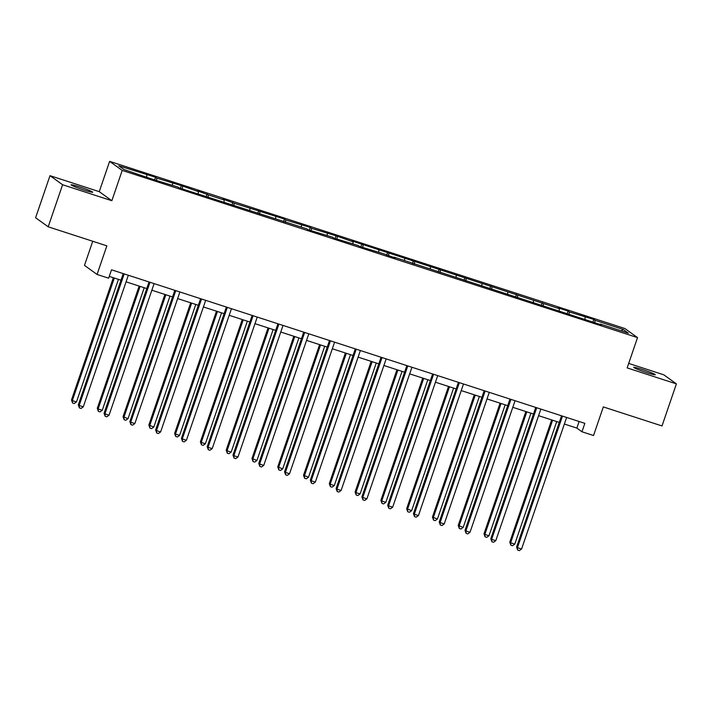 <?xml version="1.0" encoding="UTF-8"?>
<svg xmlns="http://www.w3.org/2000/svg" width="712" height="712" viewBox="0 0 712 712"><rect width="100%" height="100%" fill="white"/><g stroke="black" fill="none" stroke-linecap="round" stroke-linejoin="round"><path stroke-width="1.07" d="M84.096 190.086A11.41 0.801 18.9 0 0 92.711 192.222A11.41 0.801 18.9 0 0 79.735 186.953A11.41 0.801 18.9 0 0 71.12 184.826A11.41 0.801 18.9 0 0 84.096 190.086M646.665 372.607A11.41 0.801 18.9 0 0 655.28 374.735A11.41 0.801 18.9 0 0 642.313 369.475A11.41 0.801 18.9 0 0 633.689 367.339A11.41 0.801 18.9 0 0 646.665 372.607M92.738 241.261L84.479 265.389L97.063 274.449L108.633 278.205L111.517 269.795L584.846 423.355L581.962 431.766L593.532 435.522L603.322 406.917L662 425.945L676.4 383.884L663.807 374.815L628.687 363.423M50 175.677L35.6 217.747L48.194 226.808L62.594 184.737L111.846 200.722L122.215 170.426L109.621 161.366L99.253 191.661L50 175.677L62.594 184.737M122.215 170.426L637.525 337.613L624.931 328.552L109.621 161.366M623.187 329.451L595.09 320.338L593.844 319.439L569.306 311.972L568.069 311.073L558.146 307.86L559.392 308.75L351.897 240.941L353.134 241.84L336.028 235.797L311.491 228.33L310.245 227.431L285.708 219.964L284.462 219.065L234.141 203.232L222.99 199.12L224.227 200.019L208.358 194.865L197.206 190.754L198.443 191.653L181.338 185.61L156.8 178.142L155.554 177.244L118.788 165.807L123.959 169.527L153.294 179.54L177.84 187.007L179.077 187.906L306.747 228.828L307.985 229.727L332.531 237.194L333.768 238.093L358.305 245.56L359.551 246.459L384.088 253.926L395.249 258.038L394.003 257.139L601.507 324.948L600.261 324.058L628.358 333.172L623.187 329.451L621.256 330.866M156.8 178.142L156.498 180.581M172.66 183.287L172.42 185.254M182.584 186.508L182.281 188.947M198.443 191.653L198.203 193.62M208.358 194.865L208.064 197.304M224.227 200.019L223.986 201.986M234.141 203.232L233.847 205.67M250.01 208.385L249.77 210.351M259.925 211.597L259.631 214.036M275.793 216.742L275.553 218.709M285.708 219.964L285.405 222.402M301.577 225.108L301.336 227.075M311.491 228.33L311.188 230.768M327.351 233.474L327.111 235.441M337.274 236.687L336.972 239.134M353.134 241.84L352.894 243.807M363.049 245.053L362.755 247.491M378.918 250.206L378.677 252.173M388.832 253.419L388.538 255.857M404.701 258.563L404.46 260.53M414.615 261.785L414.322 264.223M430.484 266.929L430.244 268.896M440.399 270.151L440.096 272.589M456.267 275.295L456.027 277.262M466.182 278.517L465.879 280.955M482.042 283.661L481.802 285.628M491.965 286.874L491.663 289.312M507.825 292.027L507.585 293.994M517.74 295.24L517.446 297.678M533.608 300.393L533.368 302.36M543.523 303.606L543.229 306.044M559.392 308.75L559.151 310.717M569.306 311.972L569.013 314.41M585.175 317.116L584.935 319.083M595.09 320.338L594.787 322.776M97.063 274.449L106.862 245.845L48.194 226.808M637.525 337.613L627.147 367.899L676.4 383.884M564.367 424.041L576.862 428.09L581.962 431.766M109.256 276.389L120.987 280.19M126.077 281.845L146.77 288.556M151.852 290.211L172.553 296.922M177.635 298.577L198.337 305.288M203.418 306.934L224.111 313.654M229.202 315.3L249.894 322.02M254.985 323.666L275.678 330.377M280.768 332.032L301.461 338.743M306.543 340.398L327.244 347.109M332.326 348.755L353.027 355.475M358.109 357.121L378.802 363.841M383.893 365.487L404.585 372.207M409.676 373.853L430.368 380.564M435.459 382.219L456.152 388.93M461.234 390.585L481.935 397.296M487.017 398.942L507.718 405.662M512.8 407.308L533.502 414.028M538.583 415.675L559.276 422.385M146.886 174.921L146.645 176.887M579.114 421.495L576.862 428.09M593.844 319.439L592.918 322.162M568.069 311.073L567.135 313.805M542.286 302.716L541.351 305.439M516.503 294.35L515.568 297.073M490.719 285.984L489.785 288.707M464.936 277.618L464.002 280.341M439.153 269.252L438.227 271.975M413.378 260.895L412.444 263.618M387.595 252.529L386.661 255.252M361.812 244.163L360.877 246.886M336.028 235.797L335.094 238.52M310.245 227.431L309.311 230.154M284.462 219.065L283.536 221.788M258.687 210.708L257.753 213.431M232.904 202.341L231.97 205.065M207.121 193.975L206.186 196.699M181.338 185.61L180.403 188.333M155.554 177.244L154.62 179.967M111.846 200.722L99.253 191.661M561.537 415.79L516.592 547.074L517.437 547.688L562.489 416.102M521.576 549.032L519.324 550.634L517.677 550.091L517.437 547.688L521.576 549.032L566.627 417.446M517.677 550.091L516.592 547.074M551.649 419.911L509.783 542.179L510.637 542.793L514.767 544.128L556.731 421.566M552.601 420.222L510.637 542.793L510.869 545.196L509.783 542.179M514.767 544.128L512.524 545.73L510.869 545.196M535.753 407.424L490.808 538.708L491.654 539.322L536.714 407.736M495.792 540.666L493.549 542.268L491.894 541.734L491.654 539.322L495.792 540.666L540.844 409.08M491.894 541.734L490.808 538.708M509.97 399.067L465.025 530.351L465.879 530.956L510.931 399.37M470.009 532.3L467.766 533.902L466.111 533.368L465.879 530.956L470.009 532.3L515.061 400.714M466.111 533.368L465.025 530.351M525.865 411.545L484 533.813L484.854 534.427L488.984 535.771L530.947 413.2M526.818 411.856L484.854 534.427L485.086 536.83L484 533.813M488.984 535.771L486.741 537.364L485.086 536.83M500.082 403.188L458.217 525.447L463.201 527.405L505.164 404.834M501.034 403.49L459.071 526.061L459.302 528.464L458.217 525.447M463.201 527.405L460.958 529.007L459.302 528.464M484.196 390.701L439.242 521.985L440.096 522.599L485.148 391.004M444.226 523.934L441.983 525.536L440.327 525.002L440.096 522.599L444.226 523.934L489.278 392.348M440.327 525.002L439.242 521.985M458.412 382.335L413.458 513.619L414.313 514.233L459.365 382.647M418.442 515.568L416.2 517.17L414.544 516.636L414.313 514.233L418.442 515.568L463.494 383.982M414.544 516.636L413.458 513.619M432.629 373.969L387.684 505.253L388.53 505.867L433.581 374.281M392.659 507.211L390.416 508.813L388.77 508.27L388.53 505.867L392.659 507.211L437.711 375.616M388.77 508.27L387.684 505.253M474.299 394.822L432.442 517.081L437.417 519.039L479.381 396.468M475.251 395.133L433.288 517.695L433.528 520.107L432.442 517.081M437.417 519.039L435.174 520.641L433.528 520.107M448.515 386.456L406.659 508.724L411.643 510.673L453.606 388.102M449.468 386.767L407.504 509.329L407.745 511.741L406.659 508.724M411.643 510.673L409.391 512.275L407.745 511.741M422.732 378.09L380.875 500.358L381.721 500.972L385.86 502.307L427.823 379.736M423.693 378.401L381.721 500.972L381.961 503.375L380.875 500.358M385.86 502.307L383.617 503.909L381.961 503.375M396.949 369.724L355.092 491.992L355.947 492.606L360.076 493.941L402.04 371.379M397.91 370.035L355.947 492.606L356.178 495.009L355.092 491.992M360.076 493.941L357.833 495.543L356.178 495.009M371.175 361.358L329.309 483.626L330.163 484.24L334.293 485.584L376.256 363.013M372.127 361.669L330.163 484.24L330.395 486.643L329.309 483.626M334.293 485.584L332.05 487.186L330.395 486.643M345.391 353.001L303.526 475.26L308.51 477.218L350.473 354.647M346.344 353.303L304.38 475.874L304.611 478.277L303.526 475.26M308.51 477.218L306.267 478.82L304.611 478.277M319.608 344.635L277.751 466.903L282.726 468.852L324.69 346.281M320.56 344.946L278.597 467.508L278.837 469.92L277.751 466.903M282.726 468.852L280.483 470.454L278.837 469.92M293.825 336.269L251.968 458.537L256.943 460.486L298.915 337.915M294.777 336.58L252.813 459.142L253.054 461.554L251.968 458.537M256.943 460.486L254.7 462.088L253.054 461.554M268.041 327.903L226.185 450.171L227.03 450.785L231.169 452.12L273.132 329.558M269.002 328.214L227.03 450.785L227.27 453.188L226.185 450.171M231.169 452.12L228.926 453.722L227.27 453.188M242.258 319.537L200.401 441.805L201.256 442.419L205.385 443.754L247.349 321.192M243.219 319.848L201.256 442.419L201.487 444.822L200.401 441.805M205.385 443.754L203.143 445.356L201.487 444.822M216.484 311.171L174.618 433.439L175.472 434.053L179.602 435.397L221.565 312.826M217.436 311.482L175.472 434.053L175.704 436.456L174.618 433.439M179.602 435.397L177.359 436.999L175.704 436.456M190.7 302.814L148.835 425.073L153.819 427.031L195.782 304.46M191.653 303.116L149.689 425.687L149.921 428.099L148.835 425.073M153.819 427.031L151.576 428.633L149.921 428.099M164.917 294.448L123.051 416.716L128.035 418.665L169.999 296.094M165.869 294.759L123.906 417.321L124.146 419.733L123.051 416.716M128.035 418.665L125.793 420.267L124.146 419.733M139.134 286.082L97.277 408.35L98.123 408.964L102.252 410.299L144.225 287.728M140.086 286.393L98.123 408.964L98.363 411.367L97.277 408.35M102.252 410.299L100.009 411.901L98.363 411.367M406.846 365.603L361.901 496.887L362.746 497.501L407.798 365.915M366.885 498.845L364.633 500.447L362.987 499.904L362.746 497.501L366.885 498.845L411.937 367.258M362.987 499.904L361.901 496.887M381.062 357.237L336.117 488.53L336.963 489.135L382.024 357.549M341.101 490.479L338.859 492.081L337.203 491.547L336.963 489.135L341.101 490.479L386.153 358.892M337.203 491.547L336.117 488.53M355.279 348.88L310.334 480.164L311.188 480.769L356.24 349.183M315.318 482.113L313.075 483.715L311.42 483.181L311.188 480.769L315.318 482.113L360.37 350.526M311.42 483.181L310.334 480.164M329.505 340.514L284.551 471.798L285.405 472.412L330.457 340.825M289.535 473.747L287.292 475.349L285.637 474.815L285.405 472.412L289.535 473.747L334.587 342.161M285.637 474.815L284.551 471.798M303.721 332.148L258.767 463.432L259.622 464.046L304.674 332.459M263.752 465.381L261.509 466.983L259.853 466.449L259.622 464.046L263.752 465.381L308.803 333.795M259.853 466.449L258.767 463.432M277.938 323.782L232.993 455.066L233.839 455.68L278.89 324.094M237.968 457.024L235.725 458.626L234.079 458.083L233.839 455.68L237.968 457.024L283.02 325.437M234.079 458.083L232.993 455.066M252.155 315.416L207.21 446.7L208.055 447.314L253.107 315.728M212.194 448.658L209.942 450.26L208.296 449.726L208.055 447.314L212.194 448.658L257.246 317.071M208.296 449.726L207.21 446.7M226.371 307.05L181.427 438.343L182.272 438.948L227.333 307.362M186.41 440.292L184.168 441.894L182.512 441.36L182.272 438.948L186.41 440.292L231.462 308.705M182.512 441.36L181.427 438.343M200.588 298.693L155.643 429.977L156.498 430.591L201.549 298.995M160.627 431.926L158.384 433.528L156.729 432.994L156.498 430.591L160.627 431.926L205.679 300.339M156.729 432.994L155.643 429.977M174.814 290.327L129.86 421.611L130.714 422.225L175.766 290.638M134.844 423.56L132.601 425.162L130.946 424.628L130.714 422.225L134.844 423.56L179.896 291.973M130.946 424.628L129.86 421.611M149.03 281.961L104.077 413.245L104.931 413.859L149.983 282.272M109.061 415.203L106.818 416.796L105.162 416.262L104.931 413.859L109.061 415.203L154.112 283.607M105.162 416.262L104.077 413.245M123.247 273.595L78.302 404.879L79.148 405.493L124.2 273.906M83.277 406.837L81.034 408.439L79.388 407.896L79.148 405.493L83.277 406.837L128.329 275.25M79.388 407.896L78.302 404.879M113.35 277.716L71.494 399.984L72.339 400.598L76.478 401.933L118.441 279.371M114.312 278.027L72.339 400.598L72.579 403.001L71.494 399.984M76.478 401.933L74.235 403.535L72.579 403.001"/></g></svg>
